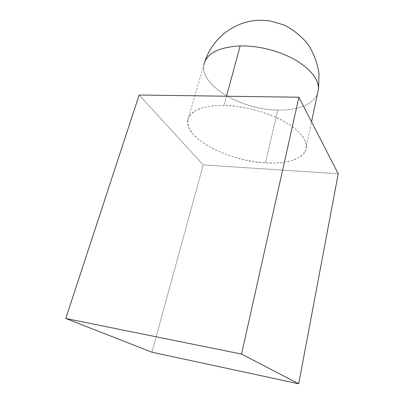 <?xml version="1.0" encoding="UTF-8"?>
<svg xmlns="http://www.w3.org/2000/svg" width="404" height="404" viewBox="0 0 404 404"><rect width="100%" height="100%" fill="white"/><g stroke="black" fill="none" stroke-linecap="round" stroke-linejoin="round"><path stroke-width="0.3" stroke-dasharray="2.02 1.52" d="M265.413 162.857L277.826 110.08C298.182 110.327 311.338 105.202 317.291 94.703C311.338 105.202 298.182 110.327 277.826 110.08L265.413 162.857L254.98 161.772L244.329 159.802L233.78 157.015L223.634 153.49L214.191 149.318L205.752 144.617L198.611 139.516L193.041 134.168L189.304 128.74L187.623 123.422L188.163 118.422L191.026 113.953L196.223 110.231L203.636 107.464L213.034 105.818L224.048 105.409C242.168 105.782 264.115 111.236 280.381 119.427C297.056 128.315 305.742 137.158 306.444 145.965C306.984 157.964 288.476 164.418 265.413 162.857C228.906 161.181 184.638 138.718 187.663 120.432C189.653 110.651 201.778 105.641 224.048 105.409L236.194 106.308L248.899 108.484L261.534 111.852L273.473 116.236L284.133 121.412L293.041 127.108L299.829 133.047L304.283 138.951L306.313 144.566L305.954 149.672L303.348 154.101L298.702 157.717L292.284 160.439L284.386 162.211L275.321 163.014L265.413 162.857M226.538 96.223L224.048 105.409L226.538 96.223M139.148 95.016L203.222 164.898L338.224 173.781L203.222 164.898L139.148 95.016M151.934 352.197L203.222 164.898L151.934 352.197M187.663 120.432L203.884 64.827C199.894 85.991 242.153 109.913 277.826 110.08C242.153 109.913 199.894 85.991 203.884 64.827L204.813 61.61M306.444 145.965L311.55 121.846"/><path stroke-width="0.61" d="M240.168 45.905L226.538 96.223L240.168 45.905C218.463 47.192 206.368 53.5 203.884 64.827C206.368 53.5 218.463 47.192 240.168 45.905C259.302 45.864 277.356 50.338 294.329 59.332C310.161 68.736 318.246 78.487 318.584 88.587C318.246 78.487 310.161 68.736 294.329 59.332C277.356 50.338 259.302 45.864 240.168 45.905M317.291 94.703L318.584 88.587L317.291 94.703M338.224 173.781L298.899 97.228L139.148 95.016L65.776 318.478L151.934 352.197L65.776 318.478L241.542 354.081L298.707 383.8L151.934 352.197L298.707 383.8L241.542 354.081L298.899 97.228L338.224 173.781L298.707 383.8L338.224 173.781M298.899 97.228L241.542 354.081L65.776 318.478L139.148 95.016L298.899 97.228M311.55 121.846L318.584 88.587L318.978 73.033C317.271 62.64 313.59 53.015 307.929 44.167C301.258 36.077 293.314 29.689 284.098 24.997L269.902 20.867L259.358 20.2C234.774 21.033 212.691 37.658 204.813 61.61"/></g></svg>
